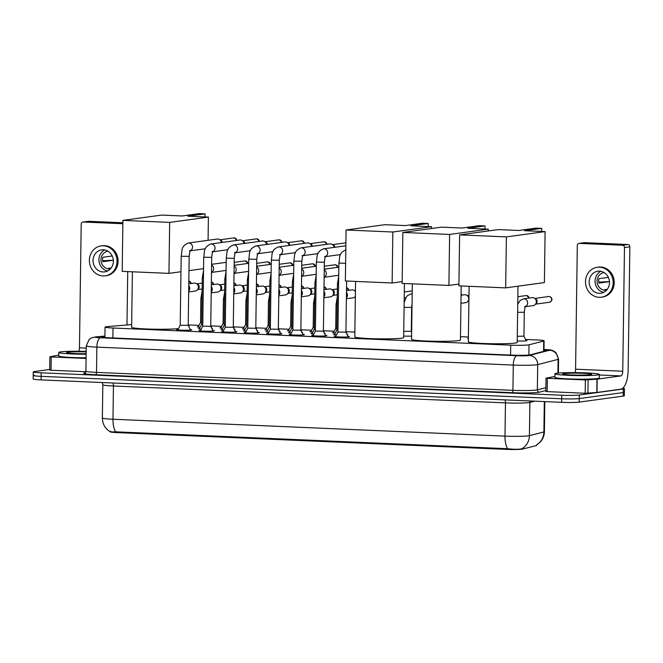 <?xml version="1.0" encoding="UTF-8"?>
<svg xmlns="http://www.w3.org/2000/svg" width="663" height="663" viewBox="0 0 663 663"><rect width="100%" height="100%" fill="white"/><g stroke="black" fill="none" stroke-linecap="round" stroke-linejoin="round"><path stroke-width="0.99" d="M525.991 340.384A7.111 0.472 -179.2 0 1 526.994 340.641A7.111 0.472 -179.2 0 1 526.397 340.823A7.111 0.472 -179.2 0 1 517.223 340.948M468.376 338.71A7.111 0.472 -179.2 0 1 467.722 338.503A7.111 0.472 -179.2 0 1 468.327 338.321A7.111 0.472 -179.2 0 1 468.376 338.312M335.304 333.091A7.111 0.472 -179.2 0 1 332.553 332.685A7.111 0.472 -179.2 0 1 333.149 332.503A7.111 0.472 -179.2 0 1 333.555 332.453M346.177 332.685A7.111 0.472 -179.2 0 1 346.766 332.884A7.111 0.472 -179.2 0 1 346.343 333.033M312.77 332.122A7.111 0.472 -179.2 0 1 310.019 331.715A7.111 0.472 -179.2 0 1 310.624 331.533A7.111 0.472 -179.2 0 1 311.03 331.483M323.643 331.715A7.111 0.472 -179.2 0 1 324.24 331.906A7.111 0.472 -179.2 0 1 323.817 332.064M290.245 331.152A7.111 0.472 -179.2 0 1 287.493 330.738A7.111 0.472 -179.2 0 1 288.09 330.564A7.111 0.472 -179.2 0 1 288.504 330.514M301.118 330.746A7.111 0.472 -179.2 0 1 301.706 330.936A7.111 0.472 -179.2 0 1 301.292 331.094M267.711 330.182A7.111 0.472 -179.2 0 1 264.96 329.768A7.111 0.472 -179.2 0 1 265.565 329.594A7.111 0.472 -179.2 0 1 265.971 329.544M278.593 329.776A7.111 0.472 -179.2 0 1 279.181 329.967A7.111 0.472 -179.2 0 1 278.758 330.124M245.186 329.213A7.111 0.472 -179.2 0 1 242.434 328.798A7.111 0.472 -179.2 0 1 243.039 328.616A7.111 0.472 -179.2 0 1 243.445 328.575M256.059 328.798A7.111 0.472 -179.2 0 1 256.656 328.997A7.111 0.472 -179.2 0 1 256.233 329.155M222.66 328.243A7.111 0.472 -179.2 0 1 219.909 327.829A7.111 0.472 -179.2 0 1 220.506 327.646A7.111 0.472 -179.2 0 1 220.912 327.605M233.533 327.829A7.111 0.472 -179.2 0 1 234.122 328.028A7.111 0.472 -179.2 0 1 233.699 328.185M200.127 327.273A7.111 0.472 -179.2 0 1 197.375 326.859A7.111 0.472 -179.2 0 1 197.98 326.677A7.111 0.472 -179.2 0 1 198.386 326.635M211 326.859A7.111 0.472 -179.2 0 1 211.596 327.058A7.111 0.472 -179.2 0 1 211.174 327.215M188.474 325.889A7.111 0.472 -179.2 0 1 189.063 326.088A7.111 0.472 -179.2 0 1 188.648 326.237M336.398 334.964A7.111 0.472 -179.2 0 1 333.646 334.558A7.111 0.472 -179.2 0 1 334.251 334.376A7.111 0.472 -179.2 0 1 334.658 334.326M347.064 334.525A7.111 0.472 -179.2 0 1 347.868 334.757A7.111 0.472 -179.2 0 1 347.263 334.939M313.872 333.995A7.111 0.472 -179.2 0 1 311.121 333.588A7.111 0.472 -179.2 0 1 311.726 333.406A7.111 0.472 -179.2 0 1 312.132 333.356M324.538 333.555A7.111 0.472 -179.2 0 1 325.334 333.787A7.111 0.472 -179.2 0 1 324.737 333.97M291.339 333.025A7.111 0.472 -179.2 0 1 288.587 332.619A7.111 0.472 -179.2 0 1 289.192 332.436A7.111 0.472 -179.2 0 1 289.598 332.387M302.013 332.586A7.111 0.472 -179.2 0 1 302.809 332.818A7.111 0.472 -179.2 0 1 302.212 332.992M268.813 332.055A7.111 0.472 -179.2 0 1 266.062 331.649A7.111 0.472 -179.2 0 1 266.667 331.467A7.111 0.472 -179.2 0 1 267.073 331.417M279.479 331.616A7.111 0.472 -179.2 0 1 280.283 331.848A7.111 0.472 -179.2 0 1 279.678 332.022M246.288 331.086A7.111 0.472 -179.2 0 1 243.536 330.68A7.111 0.472 -179.2 0 1 244.133 330.497A7.111 0.472 -179.2 0 1 244.539 330.447M256.954 330.646A7.111 0.472 -179.2 0 1 257.75 330.87A7.111 0.472 -179.2 0 1 257.153 331.052M223.754 330.116A7.111 0.472 -179.2 0 1 221.003 329.702A7.111 0.472 -179.2 0 1 221.608 329.528A7.111 0.472 -179.2 0 1 222.014 329.478M234.429 329.677A7.111 0.472 -179.2 0 1 235.224 329.901A7.111 0.472 -179.2 0 1 234.619 330.083M201.229 329.146A7.111 0.472 -179.2 0 1 198.477 328.732A7.111 0.472 -179.2 0 1 199.082 328.55A7.111 0.472 -179.2 0 1 199.488 328.508M211.895 328.707A7.111 0.472 -179.2 0 1 212.69 328.931A7.111 0.472 -179.2 0 1 212.094 329.113M347.934 336.315A7.566 0.497 -179.2 0 1 349.418 336.638A7.566 0.497 -179.2 0 1 348.779 336.829A7.566 0.497 -179.2 0 1 340.293 337.003A7.566 0.497 -179.2 0 1 334.293 336.423A7.566 0.497 -179.2 0 1 334.931 336.232A7.566 0.497 -179.2 0 1 335.785 336.149M325.409 335.345A7.566 0.497 -179.2 0 1 326.892 335.669A7.566 0.497 -179.2 0 1 326.246 335.859A7.566 0.497 -179.2 0 1 317.768 336.033A7.566 0.497 -179.2 0 1 311.767 335.453A7.566 0.497 -179.2 0 1 312.406 335.263A7.566 0.497 -179.2 0 1 313.259 335.18M302.875 334.376A7.566 0.497 -179.2 0 1 304.358 334.699A7.566 0.497 -179.2 0 1 303.72 334.89A7.566 0.497 -179.2 0 1 295.242 335.055A7.566 0.497 -179.2 0 1 289.234 334.483A7.566 0.497 -179.2 0 1 289.88 334.293A7.566 0.497 -179.2 0 1 290.726 334.21M280.35 333.406A7.566 0.497 -179.2 0 1 281.833 333.729A7.566 0.497 -179.2 0 1 281.195 333.92A7.566 0.497 -179.2 0 1 272.708 334.086A7.566 0.497 -179.2 0 1 266.708 333.514A7.566 0.497 -179.2 0 1 267.346 333.323A7.566 0.497 -179.2 0 1 268.2 333.24M257.816 332.436A7.566 0.497 -179.2 0 1 259.308 332.751A7.566 0.497 -179.2 0 1 258.661 332.95A7.566 0.497 -179.2 0 1 250.183 333.116A7.566 0.497 -179.2 0 1 244.183 332.544A7.566 0.497 -179.2 0 1 244.821 332.354A7.566 0.497 -179.2 0 1 245.675 332.262M235.29 331.467A7.566 0.497 -179.2 0 1 236.774 331.782A7.566 0.497 -179.2 0 1 236.136 331.981A7.566 0.497 -179.2 0 1 227.649 332.146A7.566 0.497 -179.2 0 1 221.649 331.575A7.566 0.497 -179.2 0 1 222.296 331.384A7.566 0.497 -179.2 0 1 223.141 331.293M212.765 330.497A7.566 0.497 -179.2 0 1 214.248 330.812A7.566 0.497 -179.2 0 1 213.602 331.011A7.566 0.497 -179.2 0 1 205.124 331.177A7.566 0.497 -179.2 0 1 199.124 330.605A7.566 0.497 -179.2 0 1 199.762 330.414A7.566 0.497 -179.2 0 1 200.616 330.323M190.231 329.528A7.566 0.497 -179.2 0 1 191.715 329.842A7.566 0.497 -179.2 0 1 191.077 330.033A7.566 0.497 -179.2 0 1 182.598 330.207A7.566 0.497 -179.2 0 1 176.59 329.635A7.566 0.497 -179.2 0 1 177.236 329.436A7.566 0.497 -179.2 0 1 178.09 329.354M131.655 324.563L107.307 326.635A13.326 0.887 0.8 0 0 106.188 326.76A13.326 0.887 0.8 0 0 105.061 327.099A13.326 0.887 0.8 0 0 113.017 328.019L510.709 345.15A13.326 0.887 0.8 0 0 529.024 344.801L543.718 341.031A13.326 0.887 0.8 0 0 544.108 340.823A13.326 0.887 0.8 0 0 536.143 339.904L525.535 339.448M110.29 431.762L110.29 431.804A12 0.796 0.8 0 0 117.459 432.632L506.217 449.381A12 0.796 0.8 0 0 522.701 449.066L536.326 445.569A12 0.796 0.8 0 0 536.665 445.387L536.674 444.898M468.393 336.986L460.478 336.647M354.862 332.097L345.92 331.707M334.21 331.202L323.395 330.738M311.676 330.232L300.869 329.768M289.151 329.262L278.336 328.798M266.617 328.293L255.81 327.829M244.092 327.323L233.277 326.859M221.566 326.353L210.751 325.889M199.033 325.384L188.226 324.92M411.607 336.124A7.111 0.472 -179.2 0 1 403.684 336.05M110.646 431.199C109.113 431.845 110.771 432.052 115.627 431.82L507.643 448.71C513.485 449.406 518.027 449.464 521.275 448.884L522.03 448.669A15.556 15.075 -104.4 0 0 529.414 435.666L543.892 431.945A17.777 1.177 0.8 0 0 544.406 431.671L544.82 401.596M622.756 388.203A13.326 0.887 -179.2 0 1 624.447 388.659L624.397 392.206A13.326 0.887 -179.2 0 1 623.27 392.546L579.247 398.571A13.326 0.887 -179.2 0 1 561.677 398.778L41.156 376.352A13.326 0.887 -179.2 0 1 33.2 375.432L33.15 378.979A13.326 0.887 -179.2 0 0 41.106 379.899L561.627 402.325A13.326 0.887 -179.2 0 0 579.197 402.118L623.22 396.093A13.326 0.887 -179.2 0 0 624.347 395.753L624.397 392.206A13.326 0.887 -179.2 0 1 623.27 392.546L579.247 398.571A13.326 0.887 -179.2 0 1 561.677 398.778L41.156 376.352A13.326 0.887 -179.2 0 1 33.2 375.432A13.326 0.887 -179.2 0 1 34.327 375.092M544.315 401.579L543.892 431.945A15.556 15.075 -104.4 0 1 536.558 444.923L540.386 441.89C542.964 438.972 544.306 435.566 544.406 431.671M104.928 336.315L103.743 336.423A13.326 0.887 0.8 0 0 102.624 336.539A13.326 0.887 0.8 0 0 101.489 336.879A13.326 0.887 0.8 0 0 109.453 337.798L512.035 355.136A13.326 0.887 0.8 0 0 530.35 354.796L546.229 350.719A13.326 0.887 0.8 0 0 546.61 350.512A13.326 0.887 0.8 0 0 543.975 349.948M624.447 388.659A13.326 0.887 -179.2 0 1 623.319 388.999L579.296 395.024A13.326 0.887 -179.2 0 1 561.727 395.231L41.205 372.813A13.326 0.887 -179.2 0 1 33.249 371.885A13.326 0.887 -179.2 0 1 34.377 371.553L49.725 369.448M86.132 354.249A22.219 1.475 -179.2 0 1 58.808 352.434A22.219 1.475 -179.2 0 1 60.689 351.871A22.219 1.475 -179.2 0 1 86.173 351.382M86.091 357.796A22.219 1.475 -179.2 0 1 58.758 355.981L58.808 352.434M86.14 353.711A14.487 0.961 -179.2 0 1 66.573 352.608A14.487 0.961 -179.2 0 1 67.767 352.177A14.487 0.961 -179.2 0 1 86.165 351.92M86.074 358.443L51.225 356.943L51.043 370.244L49.717 370.087L49.899 356.785L51.225 356.943M85.817 371.736L51.043 370.244M82.925 222.039L88.295 221.301A2.221 2.03 82.2 0 1 88.627 221.285L83.256 222.022A2.221 2.03 -97.8 0 0 81.193 224.152L79.461 347.835A4.442 1.782 -87.5 0 1 78.806 351.249M122.87 222.76L88.627 221.285M122.854 223.721L83.256 222.022M127.727 271.598L126.981 324.961M58.775 355.086L49.899 356.785M103.362 249.785A11.105 10.152 -97.8 0 0 101.704 249.86A11.105 10.152 -97.8 0 0 93.06 261.338A11.105 10.152 -97.8 0 0 103.047 271.946A11.105 10.152 -97.8 0 0 104.713 271.871A11.105 10.152 -97.8 0 0 113.348 260.393A11.105 10.152 -97.8 0 0 103.362 249.785M104.721 249.943A11.105 10.152 -97.8 0 0 99.052 261.429A11.105 10.152 -97.8 0 0 107.597 270.985M112.229 256.001L102.881 257.285A8.884 8.122 82.2 0 0 102.815 261.711L113.34 260.277M111.16 267.976L108.566 268.333A8.884 8.122 82.2 0 0 110.572 268.706M108.036 251.236A8.884 8.122 -97.8 0 0 107.912 251.252A8.884 8.122 -97.8 0 0 100.991 260.435A8.884 8.122 -97.8 0 0 108.989 268.921A8.884 8.122 -97.8 0 0 110.315 268.863A8.884 8.122 -97.8 0 0 110.448 268.846M105.251 275.833L106.329 275.684A15.108 13.807 -97.8 0 0 118.08 260.078A15.108 13.807 -97.8 0 0 104.489 245.641A15.108 13.807 -97.8 0 0 102.235 245.749L101.157 245.898A15.108 13.807 -97.8 0 0 89.406 261.504A15.108 13.807 -97.8 0 0 102.997 275.941A15.108 13.807 -97.8 0 0 105.251 275.833A15.108 13.807 -97.8 0 0 117.003 260.228A15.108 13.807 -97.8 0 0 103.42 245.791A15.108 13.807 -97.8 0 0 101.157 245.898M113.34 260.236L102.657 260.766M597.479 374.993A22.219 1.475 -179.2 0 1 572.559 375.49A22.219 1.475 -179.2 0 1 554.931 373.808A22.219 1.475 -179.2 0 1 556.812 373.236A22.219 1.475 -179.2 0 1 581.724 372.739A22.219 1.475 -179.2 0 1 599.36 374.421A22.219 1.475 -179.2 0 1 597.479 374.993M599.36 374.421L599.311 377.968A22.219 1.475 -179.2 0 1 597.429 378.54A22.219 1.475 -179.2 0 1 572.509 379.037A22.219 1.475 -179.2 0 1 554.881 377.355L554.931 373.808M563.89 373.542A14.487 0.961 -179.2 0 1 580.597 373.228A14.487 0.961 -179.2 0 1 591.595 374.38A14.487 0.961 -179.2 0 1 590.401 374.686A14.487 0.961 -179.2 0 1 574.63 375.026A14.487 0.961 -179.2 0 1 562.688 373.973A14.487 0.961 -179.2 0 1 563.89 373.542M178.496 328.566A24.44 1.616 -179.2 0 1 178.422 328.575A24.44 1.616 -179.2 0 1 151.015 329.13A24.44 1.616 -179.2 0 1 131.622 327.273L132.393 271.797M187.861 216.213L205.041 213.867L199.348 213.619L182.168 215.972L161.631 215.085L122.904 220.381L169.67 222.395L208.397 217.099L187.861 216.213M205 216.95L205.041 213.867M208.397 217.099L208.074 240.313M169.67 222.395L168.957 273.371L180.966 271.731M188.98 270.637L203.549 268.648M168.957 273.371L122.191 271.358L122.904 220.381M404.422 283.515L403.668 337.566A24.44 1.616 -179.2 0 1 401.596 338.188A24.44 1.616 -179.2 0 1 374.189 338.743A24.44 1.616 -179.2 0 1 354.788 336.887L355.567 281.41M411.035 225.826L428.215 223.481L422.522 223.232L405.342 225.577L384.805 224.699L346.078 229.995L392.844 232.009L431.563 226.713L411.035 225.826M428.165 226.564L428.215 223.481M431.563 226.713L431.538 228.511M392.844 232.009L392.131 282.985L402.159 281.618M392.131 282.985L345.365 280.971L346.078 229.995M461.191 285.96L460.429 340.011A24.44 1.616 -179.2 0 1 458.365 340.633A24.44 1.616 -179.2 0 1 430.958 341.188A24.44 1.616 -179.2 0 1 411.557 339.332L412.336 283.855M467.796 228.271L484.976 225.926L479.291 225.677L462.111 228.031L441.575 227.144L402.847 232.44L449.613 234.453L488.333 229.158L467.796 228.271M484.935 229.008L484.976 225.926M488.333 229.158L488.308 230.956M449.613 234.453L448.901 285.43L458.929 284.062M448.901 285.43L402.134 283.416L402.847 232.44M517.985 286.192L517.198 342.456A24.44 1.616 -179.2 0 1 515.134 343.078A24.44 1.616 -179.2 0 1 487.728 343.633A24.44 1.616 -179.2 0 1 468.327 341.776L469.106 286.3M524.566 230.716L541.746 228.37L536.052 228.122L518.872 230.475L498.344 229.589L459.616 234.884L506.383 236.898L545.102 231.602L524.566 230.716M541.704 231.453L541.746 228.37M545.102 231.602L544.398 282.579L505.67 287.875L458.904 285.861L459.616 234.884M506.383 236.898L505.67 287.875M177.792 329.917L180.22 325.243L188.217 325.351L190.513 330.099M190.389 250.647A4.003 3.655 82.2 0 0 188.342 243.006L217.315 239.045A4.003 3.655 82.2 0 1 221.475 242.525M219.445 239.451L220.796 240.197A2.884 2.635 82.2 0 1 222.262 242.418M200.317 330.895L202.745 326.213L210.743 326.32L213.038 331.069M212.914 251.617A4.003 3.655 82.2 0 0 210.867 243.976L239.84 240.014A4.003 3.655 82.2 0 1 244.009 243.495M241.97 240.42L243.321 241.166A2.884 2.635 82.2 0 1 244.788 243.387M222.851 331.865L225.279 327.182L233.268 327.29M235.448 252.586A4.003 3.655 82.2 0 0 233.401 244.945L262.374 240.984A4.003 3.655 82.2 0 1 266.534 244.465M264.504 241.39L265.846 242.136A2.884 2.635 82.2 0 1 267.322 244.365M245.376 332.834L247.805 328.16L255.802 328.26L258.098 333.008M257.973 253.556A4.003 3.655 82.2 0 0 255.926 245.915L284.899 241.962A4.003 3.655 82.2 0 1 289.068 245.443M287.029 242.368L288.38 243.106A2.884 2.635 82.2 0 1 289.847 245.335M267.91 333.804L270.33 329.13L278.327 329.238L280.623 333.978M280.507 254.534A4.003 3.655 82.2 0 0 278.46 246.893L307.433 242.931A4.003 3.655 82.2 0 1 311.593 246.412M309.555 243.338L310.906 244.075A2.884 2.635 82.2 0 1 312.381 246.304M290.435 334.774L292.864 330.099L300.861 330.207L303.157 334.948M303.032 255.504A4.003 3.655 82.2 0 0 300.985 247.863L329.959 243.901A4.003 3.655 82.2 0 1 334.119 247.382M332.088 244.307L333.439 245.045A2.884 2.635 82.2 0 1 334.906 247.274M315.397 331.061L323.387 331.177L325.682 335.917M335.495 336.713L337.923 332.039L345.912 332.146L348.216 336.895M199.248 328.956L201.651 324.34L202.77 324.547M221.782 329.934L224.177 325.309L225.296 325.516M244.307 330.903L246.702 326.279L247.829 326.486M266.841 331.873L269.236 327.249L270.355 327.456M289.366 332.843L291.761 328.218L292.889 328.425M311.892 333.812L314.295 329.196L315.414 329.395M334.425 334.782L336.821 330.166L337.939 330.365M585.371 379.949L597.181 379.153L596.99 392.455L585.18 393.25L585.371 379.949L547.348 378.308L547.157 391.609L545.831 391.46L546.022 378.159L547.348 378.308M585.18 393.25L547.157 391.609M596.99 392.455L620.717 389.214A17.777 7.127 92.5 0 0 628.126 370.501L629.85 246.818L624.48 247.548L622.756 371.23A4.442 1.782 -87.5 0 1 620.899 375.913L597.181 379.153M579.039 243.404L584.41 242.666A2.221 2.03 82.2 0 1 584.741 242.658L579.371 243.387A2.221 2.03 -97.8 0 0 577.307 245.517L575.583 369.2A4.442 1.782 -87.5 0 1 574.929 372.623M624.48 247.548A2.221 2.03 -97.8 0 0 622.482 245.244L627.844 244.514L584.741 242.658M627.844 244.514A2.221 2.03 82.2 0 1 629.85 246.818M622.482 245.244L579.371 243.387M554.89 376.46L546.022 378.159M599.476 271.15A11.105 10.152 -97.8 0 0 597.819 271.225A11.105 10.152 -97.8 0 0 589.183 282.703A11.105 10.152 -97.8 0 0 599.17 293.319A11.105 10.152 -97.8 0 0 600.827 293.237A11.105 10.152 -97.8 0 0 609.471 281.767A11.105 10.152 -97.8 0 0 599.476 271.15M600.835 271.308A11.105 10.152 -97.8 0 0 595.175 282.803A11.105 10.152 -97.8 0 0 603.72 292.35M608.352 277.374L598.996 278.651A8.884 8.122 82.2 0 0 598.938 283.084L609.463 281.642M607.283 289.35L604.689 289.706A8.884 8.122 82.2 0 0 606.695 290.071M604.159 272.609A8.884 8.122 -97.8 0 0 604.026 272.626A8.884 8.122 -97.8 0 0 597.114 281.8A8.884 8.122 -97.8 0 0 605.104 290.295A8.884 8.122 -97.8 0 0 606.438 290.228A8.884 8.122 -97.8 0 0 606.562 290.212M601.374 297.206L602.443 297.057A15.108 13.807 -97.8 0 0 614.195 281.452A15.108 13.807 -97.8 0 0 600.612 267.015A15.108 13.807 -97.8 0 0 598.349 267.123L597.28 267.264A15.108 13.807 -97.8 0 0 585.528 282.877A15.108 13.807 -97.8 0 0 599.112 297.306A15.108 13.807 -97.8 0 0 601.374 297.206A15.108 13.807 -97.8 0 0 613.126 281.593A15.108 13.807 -97.8 0 0 599.534 267.164A15.108 13.807 -97.8 0 0 597.28 267.264M609.463 281.609L598.772 282.14M188.798 283.847L194.209 283.109A4.003 3.655 82.2 0 1 197.234 290.071A4.003 3.655 82.2 0 1 195.295 291.032L188.682 291.935M196.339 283.515L197.69 284.261A2.884 2.635 82.2 0 1 198.336 288.993L197.234 290.071M198.154 327.083L200.549 322.467L201.668 322.674M211.323 284.817L216.743 284.079A4.003 3.655 82.2 0 1 219.768 291.04A4.003 3.655 82.2 0 1 217.82 292.002L211.215 292.905M218.865 284.485L220.215 285.231A2.884 2.635 82.2 0 1 220.862 289.963L219.768 291.04M223.083 323.428L224.202 323.643M233.857 285.794L239.268 285.049A4.003 3.655 82.2 0 1 242.293 292.01A4.003 3.655 82.2 0 1 240.354 292.971L233.741 293.875M241.398 285.455L242.749 286.201A2.884 2.635 82.2 0 1 243.396 290.933L242.293 292.01M243.205 329.022L245.608 324.406L246.727 324.613M256.382 286.764L261.794 286.018A4.003 3.655 82.2 0 1 264.819 292.98A4.003 3.655 82.2 0 1 262.88 293.941L256.266 294.853M263.924 286.424L265.275 287.17A2.884 2.635 82.2 0 1 265.921 291.902L264.819 292.98M265.739 330L268.134 325.376L269.261 325.583M278.908 287.734L284.328 286.988A4.003 3.655 82.2 0 1 287.352 293.949A4.003 3.655 82.2 0 1 285.413 294.919L278.8 295.822M286.457 287.394L287.8 288.14A2.884 2.635 82.2 0 1 288.446 292.872L287.352 293.949M288.264 330.97L290.667 326.345L291.786 326.552M301.441 288.703L306.853 287.957A4.003 3.655 82.2 0 1 309.878 294.919A4.003 3.655 82.2 0 1 307.939 295.889L301.325 296.792M308.983 288.372L310.334 289.109A2.884 2.635 82.2 0 1 310.98 293.842L309.878 294.919M310.798 331.939L313.193 327.315L314.312 327.522M323.967 289.673L329.387 288.935A4.003 3.655 82.2 0 1 332.412 295.897A4.003 3.655 82.2 0 1 330.464 296.858L323.859 297.762M331.508 289.341L332.859 290.079A2.884 2.635 82.2 0 1 333.506 294.82L332.412 295.897M333.323 332.909L335.718 328.284L336.845 328.492M355.36 296.369A4.003 3.655 82.2 0 1 352.998 297.828L346.384 298.731M346.5 290.643L351.912 289.905A4.003 3.655 82.2 0 1 355.426 291.612M354.042 290.311L355.393 291.049A2.884 2.635 82.2 0 1 355.434 291.074M403.75 331.334L411.3 331.309L411.665 332.047M461.058 295.234L464.556 294.753A4.003 3.655 82.2 0 1 467.581 301.715A4.003 3.655 82.2 0 1 465.641 302.676L460.942 303.322M468.907 300.38A2.884 2.635 82.2 0 1 468.683 300.637L467.581 301.715M466.686 295.159L468.037 295.905A2.884 2.635 82.2 0 1 468.956 296.734M517.289 336.274L523.944 336.158M525.494 306.497A4.003 3.655 82.2 0 0 523.447 298.856L532.14 297.662A4.003 3.655 82.2 0 1 535.165 304.624A4.003 3.655 82.2 0 1 533.226 305.593L525.394 306.662M534.27 298.068L535.621 298.814A2.884 2.635 82.2 0 1 536.268 303.546L535.165 304.624M522.701 449.066L522.709 448.238M506.217 449.381L506.225 448.569M117.459 432.632L117.467 431.828M112.876 337.948L113.017 328.019M543.577 351.398L543.718 341.031M528.883 355.012L529.024 344.801M510.576 355.078L510.709 345.15M505.007 399.88A4.442 1.782 -87.5 0 1 505.455 402.872L113.439 385.99A17.777 1.177 -179.2 0 1 102.831 384.764L102.367 418.013A17.777 1.177 0.8 0 0 112.975 419.24A15.556 6.24 92.5 0 0 115.627 431.82M528.883 402.598A17.777 1.177 -179.2 0 1 505.455 402.872L504.991 436.121A17.777 1.177 0.8 0 0 528.419 435.848A17.777 1.177 0.8 0 0 529.414 435.666L529.878 402.416A17.777 1.177 -179.2 0 1 528.883 402.598M507.643 448.71A15.556 6.24 -87.5 0 1 504.991 436.121L112.975 419.24L113.439 385.99A4.442 1.782 -87.5 0 0 112.992 382.999M561.627 402.325L561.727 395.231M579.197 402.118L579.296 395.024M41.106 379.899L41.205 372.813M623.22 396.093L623.319 388.999M534.751 401.165L529.878 402.416A4.442 4.309 75.6 0 1 530.135 400.966M104.928 336.149L96.757 336.854A8.884 0.588 0.8 0 0 96.019 336.928A8.884 0.588 0.8 0 0 100.569 337.774L516.983 355.708A8.884 0.588 0.8 0 0 528.693 355.567A8.884 0.588 0.8 0 0 529.19 355.476L549.569 350.238A8.884 0.588 0.8 0 0 544.522 349.492L543.983 349.467M558.395 373.062L558.586 359.097A17.777 1.177 -179.2 0 1 558.08 359.371L537.701 364.6A17.777 1.177 -179.2 0 1 536.707 364.783A17.777 1.177 -179.2 0 1 513.278 365.064L96.864 347.122A17.777 1.177 -179.2 0 1 86.256 345.895L85.9 371.164A17.777 1.177 0.8 0 0 96.516 372.391L512.93 390.333A17.777 1.177 0.8 0 0 536.35 390.051A17.777 1.177 0.8 0 0 537.345 389.869L545.889 387.681M545.848 390.515L539.475 392.156A19.998 1.326 -179.2 0 1 512.002 392.67L95.588 374.736A2.221 0.895 92.5 0 0 96.516 372.391L96.864 347.122A8.884 3.564 -87.5 0 1 100.569 337.774M539.475 392.156A2.221 2.155 75.6 0 1 537.345 389.869L537.701 364.6A8.884 8.619 -104.4 0 0 529.19 355.476M95.588 374.736A19.998 1.326 -179.2 0 1 84.93 372.904M516.983 355.708A8.884 3.564 -87.5 0 0 513.278 365.064L512.93 390.333A2.221 0.895 92.5 0 1 512.002 392.67M549.569 350.238A8.884 8.619 -104.4 0 1 558.08 359.371L557.89 373.112M544.522 349.492A8.884 3.564 -87.5 0 1 544.779 349.476L543.983 349.442M96.757 336.854A8.884 7.376 -94.9 0 0 95.878 336.862L104.936 336.091M103.726 337.401L103.743 336.423M86.223 348.125L79.461 347.835M234.462 237.909A2.884 1.16 92.5 0 0 234.337 237.884L233.824 237.909A2.884 2.635 82.2 0 1 236.832 240.429M237.081 240.396L234.337 237.884A2.884 1.16 92.5 0 0 234.254 237.893M180.22 325.251L181.181 256.266L189.179 256.382C189.701 252.048 190.148 250.075 190.521 250.457L189.427 250.929M256.987 238.879A2.884 1.16 92.5 0 0 256.871 238.854L256.349 238.879A2.884 2.635 82.2 0 1 259.357 241.398M259.606 241.365L256.871 238.854A2.884 1.16 92.5 0 0 256.78 238.862M202.745 326.221L203.715 257.244L211.704 257.352C212.235 253.017 212.682 251.045 213.047 251.426L211.953 251.899M279.521 239.849A2.884 1.16 92.5 0 0 279.396 239.824L278.883 239.849A2.884 2.635 82.2 0 1 281.891 242.368M282.131 242.335L279.396 239.824A2.884 1.16 92.5 0 0 279.314 239.832M225.279 327.19L226.24 258.214L234.238 258.321C234.76 253.987 235.208 252.015 235.58 252.404L234.487 252.876M302.046 240.818A2.884 1.16 92.5 0 0 301.922 240.802L301.408 240.818A2.884 2.635 82.2 0 1 304.416 243.338M304.665 243.304L301.922 240.802A2.884 1.16 92.5 0 0 301.839 240.802M247.805 328.16L248.766 259.183L256.763 259.291C257.294 254.957 257.733 252.984 258.106 253.374L257.012 253.846M324.572 241.788A2.884 1.16 92.5 0 0 324.456 241.771L323.934 241.796A2.884 2.635 82.2 0 1 326.942 244.307M327.19 244.274L324.456 241.771A2.884 1.16 92.5 0 0 324.373 241.771M270.33 329.13L271.3 260.153L279.297 260.261C279.819 255.926 280.267 253.954 280.631 254.343L279.537 254.816M292.864 330.099L293.825 261.123L301.822 261.23C302.345 256.904 302.792 254.924 303.165 255.313L302.071 255.785M312.961 335.743L315.389 331.069L316.35 262.092L324.348 262.2C324.878 257.874 325.326 255.893 325.69 256.283L324.597 256.755M316.35 262.092C317.577 256.606 315.547 252.288 323.511 248.832A4.003 3.655 82.2 0 1 325.558 256.473M337.923 332.039L338.884 263.062L345.614 263.352M245.409 260.915A2.884 1.16 92.5 0 0 245.285 260.891L244.771 260.915A2.884 2.635 82.2 0 1 247.78 263.435M248.028 263.402L245.285 260.891A2.884 1.16 92.5 0 0 245.202 260.899M201.651 324.348L202.298 277.888L203.417 278.087M211.605 265.043A4.003 3.655 82.2 0 1 211.505 272.261M267.943 261.885A2.884 1.16 92.5 0 0 267.819 261.86L267.305 261.885A2.884 2.635 82.2 0 1 270.305 264.404M270.554 264.371L267.819 261.86A2.884 1.16 92.5 0 0 267.736 261.868M224.177 325.318L224.823 278.858L225.95 279.057M234.13 266.012A4.003 3.655 82.2 0 1 234.031 273.239L234.031 273.156M290.469 262.855A2.884 1.16 92.5 0 0 290.344 262.83L289.83 262.855A2.884 2.635 82.2 0 1 292.839 265.374M293.087 265.341L290.344 262.83A2.884 1.16 92.5 0 0 290.261 262.838M246.702 326.287L247.357 279.827L248.476 280.026M256.656 266.982A4.003 3.655 82.2 0 1 256.564 274.209M312.994 263.824A2.884 1.16 92.5 0 0 312.878 263.808L312.356 263.824A2.884 2.635 82.2 0 1 315.364 266.344M315.613 266.311L312.878 263.808A2.884 1.16 92.5 0 0 312.787 263.808M269.236 327.257L269.882 280.797L271.01 280.996M279.189 267.951A4.003 3.655 82.2 0 1 279.09 275.178L279.09 275.095M335.528 264.794A2.884 1.16 92.5 0 0 335.403 264.777L334.89 264.794A2.884 2.635 82.2 0 1 337.898 267.313M338.138 267.28L335.403 264.777A2.884 1.16 92.5 0 0 335.321 264.777M291.761 328.226L292.408 281.767L293.535 281.966M301.715 268.921A4.003 3.655 82.2 0 1 301.615 276.148L301.615 276.065M314.295 329.196L314.942 282.736L316.06 282.935M324.248 269.891A4.003 3.655 82.2 0 1 324.149 277.117M336.821 330.166L337.467 283.706L338.594 283.905M188.839 281.021A2.884 2.635 82.2 0 1 191.143 283.532M622.756 371.23L575.583 369.2M620.899 375.913L599.352 374.985M596.808 392.471L596.99 379.178M588.114 379.932L587.924 393.234M188.773 285.654A4.003 3.655 82.2 0 1 188.698 291.098M213.917 284.468L211.364 281.974A2.884 2.635 82.2 0 1 213.677 284.502M200.549 322.467L200.881 298.532L202.008 298.731M211.298 286.623A4.003 3.655 82.2 0 1 211.224 292.068M233.89 282.96A2.884 2.635 82.2 0 1 236.202 285.471M223.075 323.445L223.414 299.502L224.533 299.701M233.832 287.593A4.003 3.655 82.2 0 1 233.749 293.038M258.976 286.408L256.424 283.913A2.884 2.635 82.2 0 1 258.727 286.441M245.608 324.414L245.94 300.472L247.067 300.671M256.357 288.562A4.003 3.655 82.2 0 1 256.283 294.007M281.51 287.377L278.949 284.883A2.884 2.635 82.2 0 1 281.261 287.411M268.134 325.384L268.465 301.441L269.592 301.64M278.883 289.54A4.003 3.655 82.2 0 1 278.808 294.977M301.483 285.869A2.884 2.635 82.2 0 1 303.787 288.38M290.667 326.353L290.999 302.411L292.118 302.61M301.416 290.51A4.003 3.655 82.2 0 1 301.342 295.947M326.561 289.317L324.008 286.822A2.884 2.635 82.2 0 1 326.312 289.35M313.193 327.323L313.524 303.381L314.652 303.579M323.942 291.48A4.003 3.655 82.2 0 1 323.867 296.916M346.534 287.808A2.884 2.635 82.2 0 1 348.846 290.319M335.718 328.293L336.058 304.35L337.177 304.557M346.476 292.449A4.003 3.655 82.2 0 1 346.393 297.886M404.082 307.392L411.64 307.375L411.3 331.318M404.157 302.51L406.411 296.883L407.505 295.623L410.803 293.999A4.003 3.655 82.2 0 1 412.195 294.107M461.075 293.982A2.884 2.635 82.2 0 1 461.489 295.176M526.704 295.565A2.884 1.16 92.5 0 0 526.579 295.541L526.066 295.565A2.884 2.635 82.2 0 1 529.074 298.085M529.323 298.052L526.579 295.541A2.884 1.16 92.5 0 0 526.497 295.549M549.237 296.535A2.884 1.16 92.5 0 0 549.113 296.51L548.599 296.535A2.884 2.635 82.2 0 1 551.624 299.278A2.884 2.635 82.2 0 1 549.378 302.262L535.671 304.135M549.378 302.262C554.475 300.082 550.746 296.286 549.113 296.51A2.884 1.16 92.5 0 0 549.03 296.518M517.621 312.331L524.284 312.232L523.944 336.166L526.215 340.848M104.911 337.517L105.061 327.099M543.958 351.299L544.108 340.823M110.116 431.696C105.077 428.538 102.492 423.972 102.367 418.013M102.251 382.534L102.831 384.764M95.878 336.862L91.693 337.79L89.157 339.431L86.256 345.895M85.676 372.83L84.731 373.004L85.9 371.164M33.249 371.885L33.2 375.432M558.586 359.097L555.942 352.625L553.34 350.818C548.972 349.509 552.18 350.064 544.779 349.476M190.298 250.813L205.406 248.749M188.217 325.359L189.179 256.382M188.342 243.006C180.377 246.47 182.4 250.78 181.181 256.266M233.824 237.909L220.058 239.791M212.823 251.783L227.939 249.719M210.743 326.329L211.704 257.352M210.867 243.976C202.903 247.44 204.933 251.749 203.715 257.244M256.349 238.879L242.592 240.76M235.357 252.752L250.465 250.689M234.238 258.321L233.277 327.298L235.572 332.039M233.401 244.945C225.428 248.41 227.459 252.727 226.24 258.214M278.883 239.849L265.117 241.73M257.882 253.722L272.999 251.658M255.802 328.276L256.763 259.291M255.926 245.915C247.962 249.379 249.992 253.697 248.766 259.183M301.408 240.818L287.643 242.708M280.408 254.691L295.524 252.628M278.327 329.246L279.297 260.261M278.46 246.893C270.487 250.349 272.518 254.667 271.3 260.153M323.934 241.796L310.176 243.677M302.941 255.669L318.049 253.597M300.861 330.215L301.822 261.23M300.985 247.863C293.021 251.318 295.043 255.636 293.825 261.123M345.895 242.84L332.702 244.647M325.467 256.639L340.583 254.567M323.387 331.185L324.348 262.2M323.511 248.832L345.854 245.774M345.92 332.155L346.633 281.029M346.045 249.802C338.072 253.258 340.102 257.576 338.884 263.062M203.524 270.554L202.298 277.888M211.497 272.418L226.066 270.421M211.613 264.33L226.182 262.341M244.771 260.915L234.18 262.366M226.05 271.523L224.823 278.858M234.022 273.388L248.6 271.399M234.138 265.299L248.708 263.31M267.305 261.885L256.705 263.335M248.584 272.501L247.357 279.827M256.556 274.358L271.126 272.369M256.672 266.269L271.242 264.28M289.83 262.855L279.239 264.305M271.109 273.471L269.882 280.797M279.082 275.327L293.659 273.338M279.198 267.239L293.767 265.25M312.356 263.824L301.764 265.275M293.643 274.441L292.408 281.767M301.615 276.297L316.185 274.308M301.723 268.208L316.301 266.219M334.89 264.794L324.298 266.244M316.168 275.41L314.942 282.736M324.141 277.267L338.71 275.278M324.257 269.178L338.826 267.189M338.694 276.38L337.467 283.706M191.392 283.499L188.839 281.004M202.14 288.977L197.74 289.582M202.223 283.134L196.952 283.855M202.107 291.206L200.881 298.532M224.674 289.946L220.265 290.551M224.749 284.104L219.486 284.825M236.451 285.438L233.89 282.944M223.075 323.436L220.68 328.052M224.641 292.176L223.414 299.502M247.2 290.916L242.799 291.521M247.282 285.073L242.012 285.794M247.166 293.145L245.94 300.472M269.725 291.886L265.324 292.491M269.808 286.043L264.545 286.764M269.7 294.115L268.465 301.441M292.259 292.855L287.85 293.46M292.342 287.021L287.071 287.734M304.035 288.347L301.483 285.852M292.226 295.085L290.999 302.411M314.784 293.825L310.383 294.43M314.867 287.991L309.596 288.712M314.751 296.054L313.524 303.381M337.318 294.803L332.909 295.4M337.392 288.96L332.13 289.681M349.094 290.286L346.534 287.792M337.285 297.024L336.058 304.35M355.36 296.452L354.937 296.867M355.443 290.543L354.655 290.651M405.971 297.563L404.223 297.803M412.237 290.875L404.297 291.96M412.054 303.811L411.64 307.375M410.803 293.999L412.195 293.808M461.738 295.143L461.083 293.651M468.898 301.11L468.086 301.226M468.981 295.267L467.299 295.499M518.615 302.419L517.762 302.535M526.066 295.565L517.844 296.692M523.447 298.856L520.148 300.48L517.737 304.201M524.524 306.778L525.618 306.306C525.253 305.925 524.806 307.897 524.284 312.232M548.599 296.535L534.884 298.408"/></g></svg>
